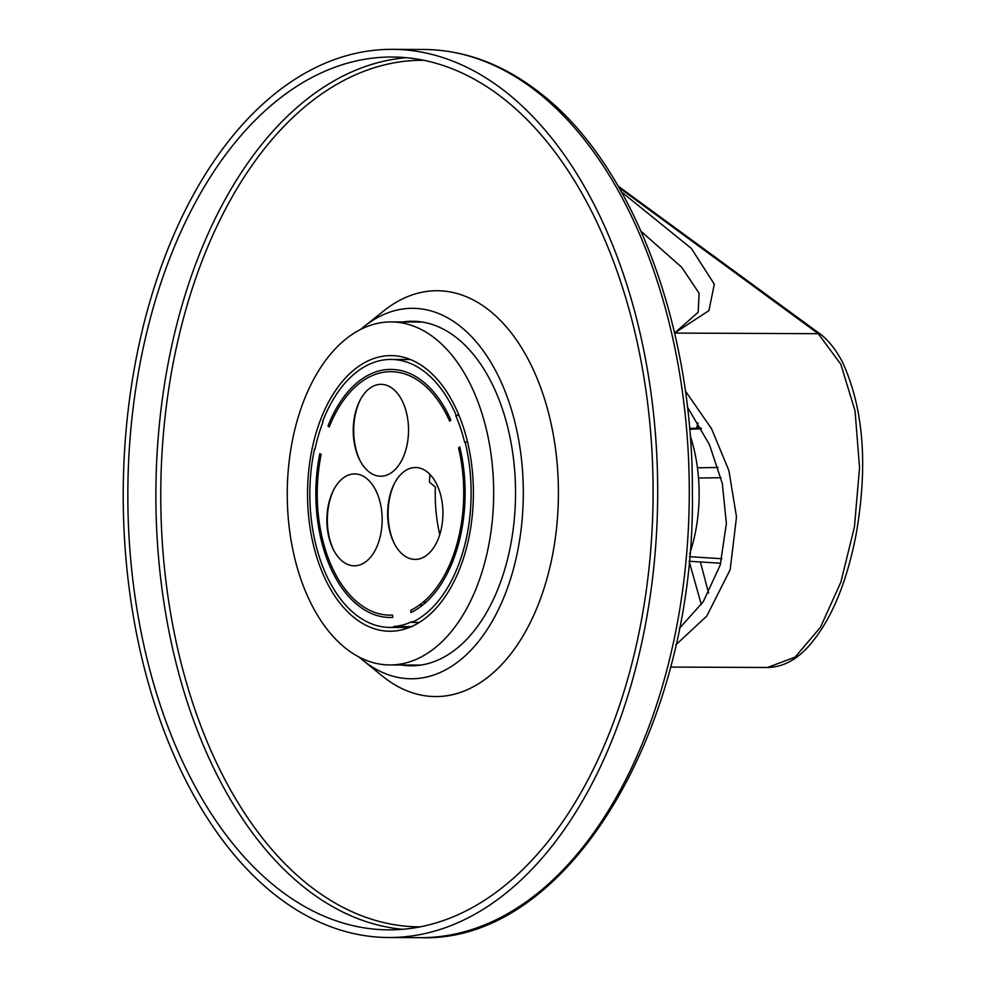 <?xml version="1.0" encoding="UTF-8"?>
<svg xmlns="http://www.w3.org/2000/svg" width="987" height="987" viewBox="0 0 987 987"><rect width="100%" height="100%" fill="white"/><g stroke="black" fill="none" stroke-linecap="round" stroke-linejoin="round"><path stroke-width="1.48" d="M708.555 593.014L700.4 561.961M696.501 428.173L698.08 422.991M701.325 604.562L689.148 561.27M679.253 628.559L703.275 601.7L720.226 565.02L726.383 523.529L722.311 483.47L709.456 444.643L687.433 407.076M685.348 390.938L711.541 428.728L728.899 470.602L736.512 516.966L730.146 569.77L706.778 616.061L675.836 644.869M670.481 667.076L767.516 667.496L795.177 657.083L820.468 627.251L840.875 582.108L854.446 526.898L859.554 467.554L855.05 410.925L840.813 364.24L818.272 333.692L674.59 333.075L708.925 310.609L714.317 284.231L691.406 248.49L621.465 191.885M641.106 231.365L681.647 267.218L699.129 293.25L698.179 312.274L674.59 333.038M689.703 553.744A121.746 73.26 -89.8 0 0 690.209 435.699M435.884 339.084A171.504 103.216 90.2 0 1 490.934 532.005A171.504 103.216 90.2 0 1 389.717 664.942A171.504 103.216 90.2 0 1 345.031 647.78A171.504 103.216 90.2 0 1 289.993 454.859A171.504 103.216 90.2 0 1 391.197 321.922A171.504 103.216 90.2 0 1 435.884 339.084M353.963 617.467A137.822 82.945 90.2 0 1 309.733 462.434A137.822 82.945 90.2 0 1 391.062 355.616A137.822 82.945 90.2 0 1 426.964 369.397A137.822 82.945 90.2 0 1 471.194 524.43A137.822 82.945 90.2 0 1 389.865 631.248A137.822 82.945 90.2 0 1 353.963 617.467M458.98 415.231L456.154 415.219A133.998 80.638 90.2 0 0 425.952 372.852A133.998 80.638 90.2 0 0 391.037 359.441L410.456 359.527M419.278 622.452L411.949 622.415A133.998 80.638 90.2 0 0 465.062 441.966L467.554 441.979M412.369 626.548L393.665 626.523L393.739 627.288L409.679 627.35M393.739 627.288A133.998 80.638 90.2 0 1 389.89 627.424A133.998 80.638 90.2 0 1 354.975 614.013A133.998 80.638 90.2 0 1 314.471 449.171L314.89 449.517A133.22 80.181 -89.8 0 1 322.996 421.955L322.589 421.609A133.998 80.638 90.2 0 1 391.037 359.441M411.949 622.415L411.875 621.65A133.22 80.181 -89.8 0 1 393.665 626.523M465.062 441.966L464.655 442.336A133.22 80.181 -89.8 0 0 455.747 415.589L456.154 415.219M445.322 573.706A121.746 73.26 -89.8 0 1 410.802 610.237L411.011 612.52A124.041 74.642 -89.8 0 0 457.499 547.514A124.041 74.642 -89.8 0 0 459.769 446.852L458.56 447.975L459.165 449.11A119.439 71.878 -89.8 0 1 456.845 545.515A119.439 71.878 -89.8 0 1 446.124 572.189L445.322 573.706A121.746 73.26 -89.8 0 0 458.56 447.975M450.874 420.104A124.041 74.642 -89.8 0 0 391 369.397A124.041 74.642 -89.8 0 0 328.005 425.989L329.251 426.989A121.746 73.26 -89.8 0 1 446.013 413.639A121.746 73.26 -89.8 0 1 449.653 421.227L450.874 420.104M319.887 453.551A124.041 74.642 -89.8 0 0 389.927 617.467A124.041 74.642 -89.8 0 0 392.801 617.393L392.592 615.098A121.746 73.26 -89.8 0 1 321.145 454.551L319.887 453.551M403.115 554.805A45.945 27.648 90.2 0 1 394.319 543.566A45.945 27.648 90.2 0 1 394.59 483.174A45.945 27.648 90.2 0 1 427.457 472.119A45.945 27.648 90.2 0 1 440.116 533.486A45.945 27.648 90.2 0 1 403.115 554.805M342.353 561.208A45.945 27.648 90.2 0 1 333.557 549.969A45.945 27.648 90.2 0 1 333.816 489.564A45.945 27.648 90.2 0 1 366.695 478.522A45.945 27.648 90.2 0 1 379.353 539.889A45.945 27.648 90.2 0 1 342.353 561.208M393.06 388.94A45.945 27.648 90.2 0 1 405.719 450.306A45.945 27.648 90.2 0 1 368.719 471.626A45.945 27.648 90.2 0 1 359.922 460.398A45.945 27.648 90.2 0 1 360.181 399.994A45.945 27.648 90.2 0 1 393.06 388.94M449.727 421.165A119.439 71.878 -89.8 0 0 446.803 415.157L446.013 413.639M360.317 461.139A48.24 29.03 90.2 0 1 360.588 399.254M333.951 550.709A48.24 29.03 90.2 0 1 334.223 488.836M394.714 544.318A48.24 29.03 90.2 0 1 394.985 482.433M329.646 425.989L328.005 425.989M459.128 415.601L455.747 415.589M450.911 565.748A111.025 66.82 90.2 0 1 450.072 564.058M439.783 534.596A111.025 66.82 90.2 0 1 435.39 487.023L429.394 482.187A121.364 73.038 90.2 0 1 430.024 474.476M446.753 415.058A121.364 73.038 90.2 0 1 447.679 413.319M274.867 886.19A436.427 262.653 90.2 0 1 134.812 395.269A436.427 262.653 90.2 0 1 392.345 57.012A436.427 262.653 90.2 0 1 506.06 100.674A436.427 262.653 -89.8 0 1 646.115 591.595A436.427 262.653 -89.8 0 1 388.582 929.853A436.427 262.653 -89.8 0 1 274.867 886.19M272.844 893.087A444.088 267.255 90.2 0 1 130.321 393.542A444.088 267.255 90.2 0 1 392.382 49.35A444.088 267.255 90.2 0 1 508.083 93.777A444.088 267.255 -89.8 0 1 650.593 593.323A444.088 267.255 -89.8 0 1 388.545 937.514A444.088 267.255 -89.8 0 1 272.844 893.087M401.364 664.991A172.281 103.672 -89.8 0 0 411.123 665.793A172.281 103.672 -89.8 0 0 512.784 532.277A172.281 103.672 -89.8 0 0 457.499 338.492A172.281 103.672 90.2 0 0 412.603 321.256A172.281 103.672 90.2 0 0 402.844 321.972M359.071 657.058A185.223 111.469 90.2 0 0 362.648 660.081A185.223 111.469 90.2 0 0 362.809 660.217A185.223 111.469 -89.8 0 0 511.957 574.274A185.223 111.469 -89.8 0 0 460.917 326.833A185.223 111.469 90.2 0 0 364.092 326.549L383.992 310.708A202.903 122.104 90.2 0 1 490.07 311.028A202.903 122.104 -89.8 0 1 545.971 582.096A202.903 122.104 -89.8 0 1 382.586 676.231A202.903 122.104 90.2 0 1 382.413 676.095A202.903 122.104 90.2 0 1 382.24 675.947M360.489 329.547A185.223 111.469 90.2 0 1 364.092 326.549M699.524 428.062A7.662 2.653 16.4 0 0 696.637 427.716M767.516 667.496C781.667 667.249 794.782 660.834 806.848 648.237C829.759 623.34 846.155 585.513 856.05 534.732C868.153 465.568 863.625 408.075 842.491 362.217C836.668 350.854 829.672 341.773 821.517 334.963L821.517 334.963A7.662 6.465 -50.5 0 0 818.272 333.692L619.071 187.666M721.929 558.716L689.444 556.705M720.966 477.696L698.525 478.041M718.104 467.48L697.451 467.801M701.473 428.827L689.691 429.246M422.535 605.191L419.228 605.179M424.978 602.304A3.516 2.122 90.2 0 1 425.705 602.502M425.446 602.736A3.825 2.307 -89.8 0 0 424.077 601.984A3.825 2.307 -89.8 0 0 423.707 602.033M459.498 450.504L460.621 450.504M460.621 455.784A78.861 47.462 90.2 0 1 461.311 453.798M460.966 533.671A78.861 47.462 90.2 0 1 460.287 531.685M461.867 462.841A76.567 46.081 90.2 0 1 462.521 460.534A76.567 46.081 90.2 0 1 462.521 460.51M462.237 526.972A76.567 46.081 90.2 0 1 461.595 524.64M463.878 515.362A76.567 46.081 90.2 0 1 463.285 511.636M463.446 475.857A76.567 46.081 90.2 0 1 464.063 472.144M406.36 57.69A436.427 262.653 -89.8 0 0 161.337 406.78A436.427 262.653 -89.8 0 0 302.898 886.314A436.427 262.653 -89.8 0 0 402.597 929.298M423.707 60.269A433.305 260.765 -89.8 0 0 167.728 395.836A433.305 260.765 -89.8 0 0 306.735 883.513A433.305 260.765 -89.8 0 0 419.968 926.867M420.129 937.65C568.043 943.646 696.304 727.826 692.356 490.292C693.034 325.636 633.173 166.26 542.443 94.851C505.332 65.068 465.839 49.942 423.954 49.486A444.088 267.255 90.2 0 1 539.667 93.913A444.088 267.255 90.2 0 1 682.177 593.458A444.088 267.255 90.2 0 1 420.129 937.65L388.545 937.514M821.517 334.963L618.22 186.173M720.744 563.232L689.025 561.258M701.017 428.013L689.617 428.407M389.717 664.942L420.894 665.078M391.197 321.922L422.362 322.058M389.89 627.424L409.297 627.51M425.915 602.65L423.324 601.984M460.719 450.997L459.609 450.997M423.954 49.486L392.382 49.35M362.648 660.081L382.413 676.095"/></g></svg>
